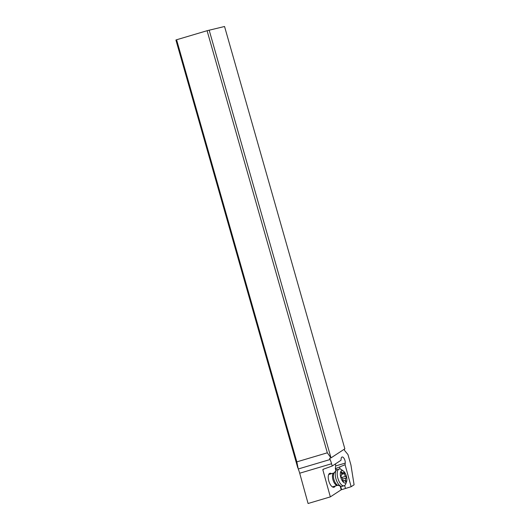 <?xml version="1.0" encoding="UTF-8"?>
<svg xmlns="http://www.w3.org/2000/svg" width="530" height="530" viewBox="0 0 530 530"><rect width="100%" height="100%" fill="white"/><g stroke="black" fill="none" stroke-linecap="round" stroke-linejoin="round"><path stroke-width="0.79" d="M296.833 461.868L176.589 39.763L207.084 30.707L327.321 452.805L296.833 461.868L298.244 468.984A16.139 7.175 -106.5 0 1 299.702 473.217L308.076 503.5L330.336 496.888L322.823 469.726L323.784 469.096M297.794 467.904L175.907 40.015L176.589 39.763M344.215 449.255L344.54 450.401L347.965 454.561L350.933 464.962L354.093 484.798L351.151 486.719L345.076 464.737L345.235 463.107A4.035 1.795 73.5 0 0 344.328 458.887A4.035 1.795 73.5 0 0 342.089 456.992A4.035 1.795 73.5 0 0 342.042 457.006A4.035 1.795 73.5 0 0 341.148 458.635L340.989 460.272L332.204 466.009L331.575 463.743A16.139 7.175 73.5 0 0 330.117 459.517L329.614 458.298L331.011 457.874L344.851 448.837L224.548 26.5L207.084 30.707M327.321 452.805L330.965 457.893M209.165 30.13L331.011 457.874M332.204 466.009L323.015 469.328M335.464 463.882A4.035 1.795 -106.5 0 1 335.616 465.963L335.351 468.679L335.914 470.713M335.351 468.679L345.076 464.737M340.141 486.003L341.194 489.8L345.474 488.481L344.652 485.493M341.194 489.8L330.336 496.888M351.151 486.719L345.474 488.481M340.088 468.997L339.551 467.049M331.535 473.654A7.261 3.226 73.5 0 0 328.627 474.681A7.261 3.226 73.5 0 0 328.812 481.008A7.261 3.226 73.5 0 0 332.217 486.765A7.261 3.226 73.5 0 0 335.212 486.036M339.18 469.03L337.239 469.606A8.719 3.876 73.5 0 0 336.278 470.276A8.719 3.876 73.5 0 0 335.305 473.138A8.719 3.876 73.5 0 0 341.035 486.282A8.719 3.876 73.5 0 0 342.201 486.315L344.142 485.738A8.719 3.876 -106.5 0 1 339.26 481.763A8.719 3.876 -106.5 0 1 337.246 472.561A8.719 3.876 -106.5 0 1 339.18 469.03A8.719 3.876 -106.5 0 1 341.346 469.587L343.367 471.031A6.453 2.869 -106.5 0 1 346.872 480.385A6.453 2.869 -106.5 0 1 346.56 481.777A6.453 2.869 -106.5 0 1 342.599 481.313A6.453 2.869 -106.5 0 1 340.326 473.237A6.453 2.869 -106.5 0 1 343.367 471.031M346.56 481.777L345.659 484.089A8.719 3.876 -106.5 0 1 344.142 485.738M341.519 477.292A2.233 0.994 -106.5 0 1 342.771 480.048A0.941 0.417 73.5 0 0 343.519 481.253A0.941 0.417 73.5 0 0 343.698 481.054A2.233 0.994 -106.5 0 1 344.102 480.571A2.233 0.994 -106.5 0 1 345.196 481.313A0.941 0.417 73.5 0 0 345.659 481.624A0.941 0.417 73.5 0 0 345.865 481.247A0.941 0.417 73.5 0 0 345.779 480.571A2.233 0.994 -106.5 0 1 345.573 478.968A2.233 0.994 -106.5 0 1 346.024 478.073A0.941 0.417 73.5 0 0 346.209 477.702A0.941 0.417 73.5 0 0 345.686 476.324A2.233 0.994 -106.5 0 1 344.427 473.568A0.941 0.417 73.5 0 0 343.678 472.363A0.941 0.417 73.5 0 0 343.506 472.568A2.233 0.994 -106.5 0 1 343.095 473.045A2.233 0.994 -106.5 0 1 342.002 472.303A0.941 0.417 73.5 0 0 341.545 471.992A0.941 0.417 73.5 0 0 341.333 472.369A0.941 0.417 73.5 0 0 341.419 473.051A2.233 0.994 -106.5 0 1 341.625 474.655A2.233 0.994 -106.5 0 1 341.181 475.542A0.941 0.417 73.5 0 0 340.989 475.913A0.941 0.417 73.5 0 0 341.519 477.292M298.244 468.984L330.117 459.517M331.575 463.743L299.702 473.217M345.235 463.107L335.616 465.963M335.669 468.202L336.252 470.309M340.631 486.156L341.592 489.634M332.495 475.562A6.453 2.869 -106.5 0 1 333.926 472.945L334.191 472.806A6.804 3.021 73.5 0 0 333.43 475.039A6.804 3.021 73.5 0 0 337.901 485.301L337.603 485.328A6.453 2.869 -106.5 0 1 333.986 482.38A6.453 2.869 -106.5 0 1 332.495 475.562M343.268 481.18L343.698 481.054M344.825 480.849L345.779 480.571M342.605 479.093L346.024 478.073M341.757 477.49L345.686 476.324M341.638 474.396L344.427 473.568M341.327 472.502L342.002 472.303M328.699 474.502L333.926 472.945M332.376 486.878L337.603 485.328M337.901 485.301L341.035 486.282M334.185 472.806L336.278 470.276M344.102 480.571L343.029 480.889M343.095 473.045L341.545 473.509"/></g></svg>
